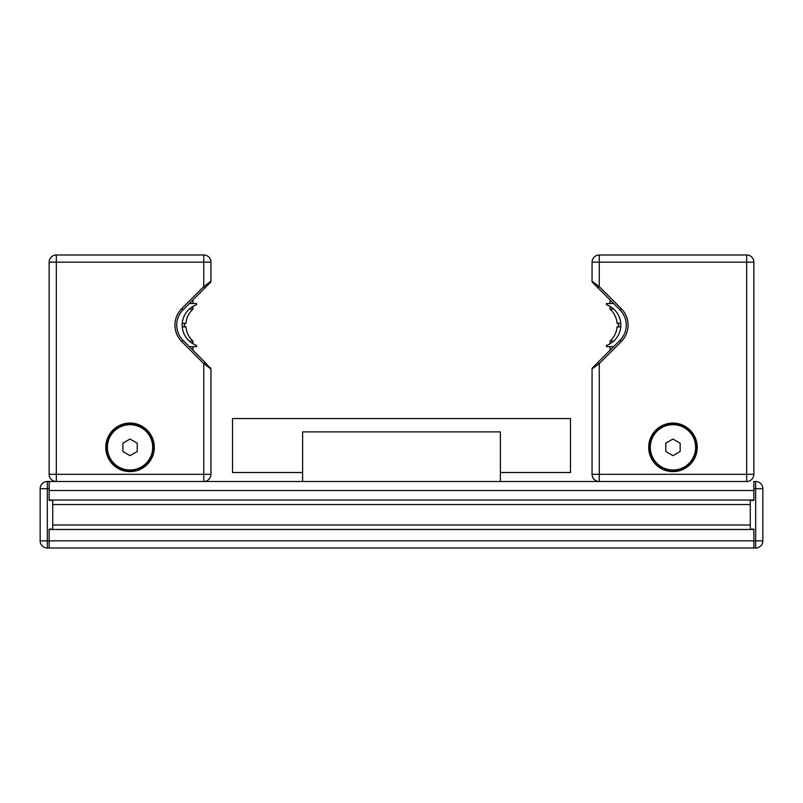 <?xml version="1.0" encoding="UTF-8"?>
<svg xmlns="http://www.w3.org/2000/svg" width="803" height="803" viewBox="0 0 803 803"><rect width="100%" height="100%" fill="white"/><g stroke="black" fill="none" stroke-linecap="round" stroke-linejoin="round"><path stroke-width="1.2" d="M753.856 529.137L753.856 540.831L753.856 529.137L750.263 529.137L750.263 500.379L753.856 500.379L753.856 488.696L762.85 488.696A7.187 7.187 0 0 0 755.663 481.499L753.856 481.499L753.856 488.696M762.85 488.696L762.85 540.831L753.856 540.831L753.856 548.017L755.663 548.017A7.187 7.187 0 0 0 762.85 540.831A7.187 7.187 0 0 1 755.663 548.017L49.144 548.017L49.144 529.137L52.737 529.137L52.737 500.379L49.144 500.379L49.144 481.499L47.337 481.499A7.187 7.187 0 0 0 40.15 488.696A7.187 7.187 0 0 1 47.337 481.499L746.77 481.499M40.15 540.831A7.187 7.187 0 0 0 47.337 548.017L49.144 548.017L49.144 540.831L40.15 540.831L40.15 488.696L47.337 488.696L47.337 481.499M205.016 362.324L183.044 340.352A21.571 21.571 0 0 1 183.044 309.838L210.406 282.475L210.938 281.201L203.751 286.601L181.779 308.573A23.367 23.367 0 0 0 181.779 341.616L203.751 363.588L210.938 368.989L205.016 362.324L203.751 363.588L203.751 474.312L56.33 474.312L56.33 262.169L203.751 262.169L203.751 286.601L205.016 287.865L210.406 282.475A1.797 1.797 0 0 0 210.938 281.201L210.938 262.169A7.187 7.187 0 0 0 203.751 254.983L56.33 254.983A7.187 7.187 0 0 0 49.144 262.169L49.144 474.312A7.187 7.187 0 0 0 56.33 481.499L203.751 481.499A7.187 7.187 0 0 0 210.938 474.312L210.938 368.989A1.797 1.797 0 0 0 210.406 367.714A1.797 1.797 0 0 1 210.938 368.989M592.062 370.785L592.062 474.312A7.187 7.187 0 0 0 599.259 481.499L746.67 481.499A7.187 7.187 0 0 0 753.856 474.312L753.856 262.169A7.187 7.187 0 0 0 746.67 254.983L599.259 254.983A7.187 7.187 0 0 0 592.062 262.169L592.062 281.201L599.259 286.601L599.259 262.169L746.67 262.169L746.67 474.312L599.259 474.312L599.259 363.588L621.221 341.616A23.367 23.367 0 0 0 621.221 308.573L599.259 286.601L597.984 287.865L592.062 281.201A1.797 1.797 0 0 0 592.594 282.475L619.956 309.838A21.571 21.571 0 0 1 619.956 340.352L592.594 367.714L592.062 368.989L599.259 363.588L597.984 362.324M592.594 282.475A1.797 1.797 0 0 1 592.062 281.201L592.062 279.404M751.849 479.301A7.187 7.187 0 0 1 746.67 481.499L599.259 481.499L599.259 474.312L592.062 474.312L592.062 368.989A1.797 1.797 0 0 1 592.594 367.714A1.797 1.797 0 0 0 592.062 368.989A1.797 1.797 0 0 1 592.594 367.714M648.694 447.341A24.271 24.271 0 0 1 685.1 426.323A24.271 24.271 0 0 1 685.1 468.36A24.271 24.271 0 0 1 648.694 447.341M613.633 303.524L606.446 303.524L606.446 304.759A21.571 21.571 0 0 1 606.446 345.431L606.446 346.665L613.633 346.665M672.964 439.04L680.151 443.196L680.151 451.497L672.964 455.642L665.767 451.497L665.767 443.196L672.964 439.04M696.331 447.341A23.367 23.367 0 0 0 661.281 427.106A23.367 23.367 0 0 0 661.281 467.587A23.367 23.367 0 0 0 696.331 447.341A23.367 23.367 0 0 0 661.281 427.106A23.367 23.367 0 0 0 661.281 467.587A23.367 23.367 0 0 0 696.331 447.341M746.67 254.983L746.67 262.169L753.856 262.169L753.856 474.312L746.67 474.312L746.67 481.499M105.765 447.341A24.271 24.271 0 0 1 142.171 426.323A24.271 24.271 0 0 1 142.171 468.36A24.271 24.271 0 0 1 105.765 447.341M189.367 346.665L196.554 346.665L196.554 345.431A21.571 21.571 0 0 1 196.554 304.759L196.554 303.524L189.367 303.524M130.036 439.04L137.233 443.196L137.233 451.497L130.036 455.642L122.849 451.497L122.849 443.196L130.036 439.04M153.413 447.341A23.367 23.367 0 0 0 118.352 427.106A23.367 23.367 0 0 0 118.352 467.587A23.367 23.367 0 0 0 153.413 447.341A23.367 23.367 0 0 0 118.352 427.106A23.367 23.367 0 0 0 118.352 467.587A23.367 23.367 0 0 0 153.413 447.341M189.277 309.095L192.961 309.095L192.961 306.415M189.277 341.094L192.961 341.094L192.961 343.774M182.251 326.891L185.935 326.891C183.616 325.697 183.616 324.492 185.935 323.298L182.251 323.298M613.723 309.095L610.039 309.095C614.185 312.939 616.523 317.677 617.065 323.298C619.384 324.492 619.384 325.697 617.065 326.891L620.749 326.891M610.039 309.095L610.039 306.415M610.039 303.524L610.039 299.931M610.039 343.774L610.039 341.094L613.723 341.094M610.039 350.259L610.039 346.665M620.749 323.298L617.065 323.298C619.384 324.492 619.384 325.697 617.065 326.891C616.523 332.512 614.185 337.25 610.039 341.094M208.931 479.301A7.187 7.187 0 0 1 203.751 481.499L56.33 481.499A7.187 7.187 0 0 1 51.262 479.411M599.259 481.499A7.187 7.187 0 0 1 594.18 479.411M49.144 500.379L49.144 490.492L753.856 490.492L753.856 500.379M753.856 529.498L49.144 529.498L49.144 540.831L753.856 540.831L753.856 548.017L49.144 548.017M49.144 500.018L753.856 500.018M302.621 472.515L232.509 472.515L232.509 418.574L570.491 418.574L570.491 472.515L500.379 472.515M500.379 481.499L500.379 431.884L302.621 431.884L302.621 481.499M755.663 481.499L755.663 548.017M47.337 548.017L47.337 488.696L49.144 488.696M621.221 341.616L619.956 340.352M621.221 308.573L619.956 309.838M599.259 254.983L599.259 262.169L592.062 262.169M695.619 447.341A22.655 22.655 0 0 1 661.632 466.965A22.655 22.655 0 0 1 661.632 427.728A22.655 22.655 0 0 1 695.619 447.341M183.044 340.352L181.779 341.616M183.044 309.838L181.779 308.573M210.938 262.169L203.751 262.169L203.751 254.983M56.33 254.983L56.33 262.169L49.144 262.169M49.144 474.312L56.33 474.312L56.33 481.499M203.751 481.499L203.751 474.312L210.938 474.312M152.69 447.341A22.655 22.655 0 0 1 118.714 466.965A22.655 22.655 0 0 1 118.714 427.728A22.655 22.655 0 0 1 152.69 447.341M750.263 504.515L52.737 504.515M750.263 525.001L52.737 525.001M192.961 303.524L192.961 299.931M192.961 350.259L192.961 346.665M192.961 309.095C188.815 312.939 186.477 317.677 185.935 323.298C183.616 324.492 183.616 325.697 185.935 326.891C186.477 332.512 188.815 337.25 192.961 341.094M599.158 481.499L203.842 481.499M56.23 481.499L49.144 481.499"/></g></svg>
